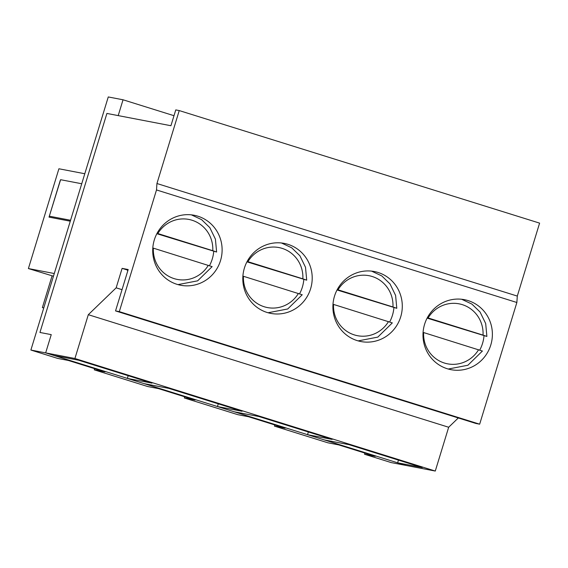 <?xml version="1.0" encoding="UTF-8"?>
<svg xmlns="http://www.w3.org/2000/svg" width="568" height="568" viewBox="0 0 568 568"><rect width="100%" height="100%" fill="white"/><g stroke="black" fill="none" stroke-linecap="round" stroke-linejoin="round"><path stroke-width="0.85" d="M208.314 265.306A30.551 29.713 -79.1 0 1 174.142 278.625A30.551 29.713 -79.1 0 1 153.367 248.145L212.013 266.598M212.78 250.701L157.826 233.54A30.551 29.713 -79.1 0 1 191.998 220.221A30.551 29.713 -79.1 0 1 212.78 250.701L216.614 252.007L215.414 239.142L209.805 227.619L201.626 219.667L191.366 214.846M216.479 252L156.853 233.704M209.478 265.675A35.642 34.669 100.9 0 0 213.724 251.468M298.399 293.443A30.551 29.713 -79.1 0 1 264.234 306.763A30.551 29.713 -79.1 0 1 243.452 276.282L302.105 294.735M302.865 278.838L247.918 261.678A30.551 29.713 -79.1 0 1 282.09 248.358A30.551 29.713 -79.1 0 1 302.865 278.838L306.699 280.145M306.571 280.138L246.945 261.841M299.57 293.812A35.642 34.669 100.9 0 0 303.816 279.605M388.491 321.58A30.551 29.713 -79.1 0 1 354.318 334.9A30.551 29.713 -79.1 0 1 333.544 304.42L392.197 322.873M392.957 306.976L338.01 289.815A30.551 29.713 -79.1 0 1 372.182 276.495A30.551 29.713 -79.1 0 1 392.957 306.976L396.791 308.282L395.598 295.417L389.989 283.894L381.81 275.941L371.55 271.121M396.656 308.275L337.037 289.978M389.662 321.95A35.642 34.669 100.9 0 0 393.908 307.742M478.583 349.718A30.551 29.713 -79.1 0 1 444.41 363.037A30.551 29.713 -79.1 0 1 423.636 332.557L482.282 351.01M483.048 335.113L428.102 317.952A30.551 29.713 -79.1 0 1 462.267 304.633A30.551 29.713 -79.1 0 1 483.048 335.113L486.882 336.419L485.69 323.554L480.081 312.031L471.894 304.079L461.635 299.258M486.748 336.412L427.122 318.115M479.747 350.087A35.642 34.669 100.9 0 0 484 335.88M170.925 125.727L106.905 113.437L39.945 332.465L51.241 334.63L45.66 352.884L74.919 358.5L88.31 314.693L116.156 287.834L122.106 268.366L128.191 269.537L115.538 310.909L119.308 311.633L156.505 189.946L156.938 183.521L179.239 110.575L175.768 109.908L170.925 125.727M127.736 271.028A55.77 54.251 -79.1 0 1 127.31 269.992L128.006 270.127M115.538 310.909L475.899 423.458L479.662 424.182L516.866 302.495L517.299 296.077L539.6 223.125L179.239 110.575M517.299 296.077L156.938 183.521M516.866 302.495L156.505 189.946M479.662 424.182L119.308 311.633M154.311 239.916A35.642 34.669 -79.1 0 1 194.135 215.258A35.642 34.669 -79.1 0 1 221.463 256.793A35.642 34.669 -79.1 0 1 180.695 285.257A35.642 34.669 -79.1 0 1 154.311 239.916M244.403 268.053A35.642 34.669 -79.1 0 1 284.227 243.395A35.642 34.669 -79.1 0 1 311.555 284.93A35.642 34.669 -79.1 0 1 270.787 313.394A35.642 34.669 -79.1 0 1 244.403 268.053M334.495 296.191A35.642 34.669 -79.1 0 1 374.319 271.532A35.642 34.669 -79.1 0 1 401.64 313.067A35.642 34.669 -79.1 0 1 360.872 341.531A35.642 34.669 -79.1 0 1 334.495 296.191M424.58 324.328A35.642 34.669 -79.1 0 1 464.404 299.67A35.642 34.669 -79.1 0 1 491.732 341.205A35.642 34.669 -79.1 0 1 450.964 369.669A35.642 34.669 -79.1 0 1 424.58 324.328M364.89 453.072L364.528 454.251L391.245 462.6L406.021 465.433L397.628 462.813L422.251 467.542L348.951 444.645L324.328 439.916L307.536 434.676L332.159 439.405L258.859 416.507L234.236 411.779L217.445 406.539L242.067 411.267L168.767 388.37L144.144 383.641L127.36 378.402L151.983 383.13L78.682 360.233L54.059 355.504L45.66 352.884L406.021 465.433L435.28 471.05L448.67 427.25L458.298 417.963M448.67 427.25L88.31 314.693M122.035 289.673L116.156 287.834M435.28 471.05L74.919 358.5M398.452 460.108L397.628 462.813M308.367 431.971L307.536 434.676M128.183 375.696L127.36 378.402M218.275 403.834L217.445 406.539M127.31 269.992L122.106 268.366M274.798 424.935L274.436 426.114L327.878 442.806L338.592 444.865L375.249 456.31L364.528 454.251M184.706 396.798L184.351 397.976L237.786 414.668L248.507 416.727L285.157 428.173L274.436 426.114M94.615 368.66L94.26 369.839L147.694 386.531L158.415 388.59L195.065 400.035L184.351 397.976M30.885 350.044L108.268 96.951L123.043 99.783L118.208 115.602L106.905 113.437L39.945 332.465L51.241 334.63L45.66 352.884L30.885 350.044L57.609 358.394L68.323 360.453L104.973 371.898L94.26 369.839M81.728 183.755L60.606 179.701L60.194 180.617L49.033 217.125L70.276 221.201M54.279 273.527L28.4 268.558L58.909 168.774L84.788 173.744M123.043 99.783L173.993 115.702M43.743 308.005L42.373 307.579L43.786 307.849M60.606 179.701L49.033 217.125M49.444 216.209L70.567 220.263M28.4 268.558L53.463 276.211M42.373 307.579L52.043 275.941M177.969 284.618L197.636 280.833L212.148 266.612M268.06 312.755L287.727 308.971L302.24 294.749M306.706 280.145L305.506 267.279L299.897 255.756L291.718 247.804L281.458 242.983M358.152 340.892L377.812 337.108L392.332 322.887M448.237 369.03L467.904 365.245L482.417 351.024"/></g></svg>
